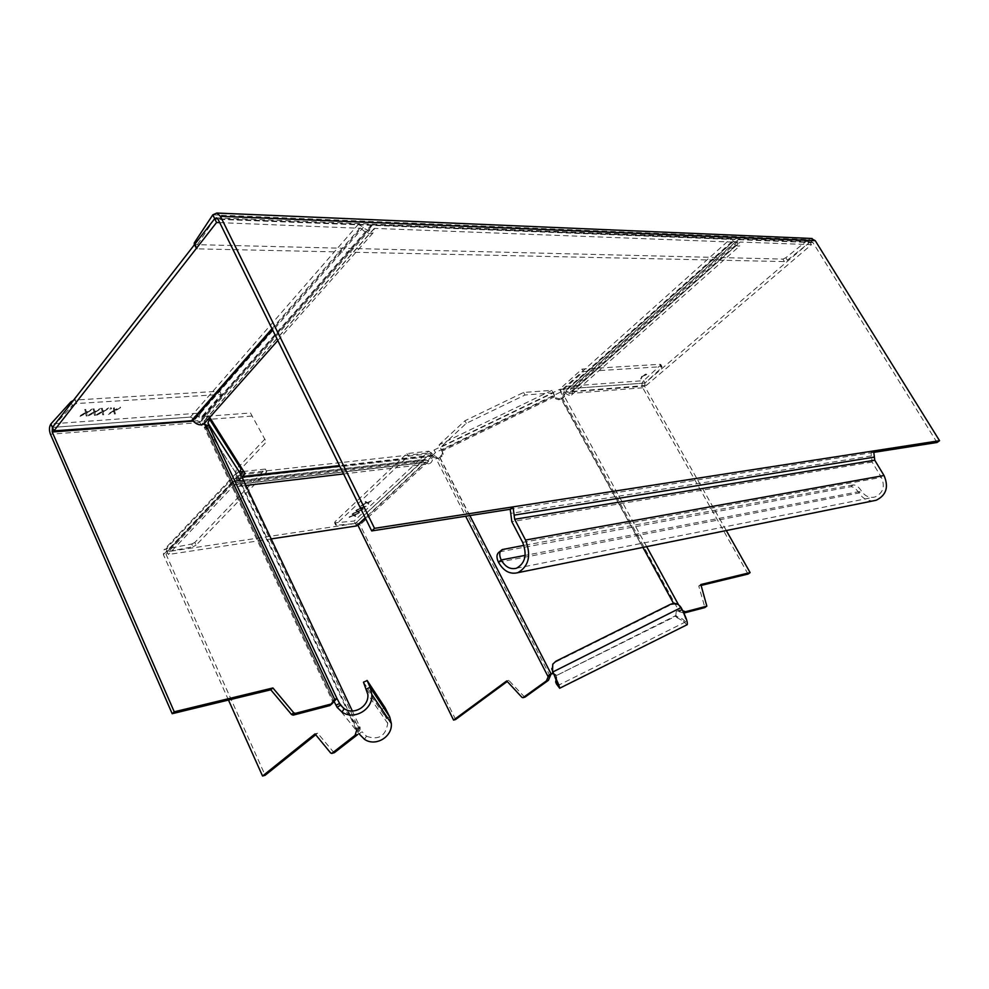 <?xml version="1.0" encoding="UTF-8"?>
<svg xmlns="http://www.w3.org/2000/svg" width="989" height="989" viewBox="0 0 989 989"><rect width="100%" height="100%" fill="white"/><g stroke="black" fill="none" stroke-linecap="round" stroke-linejoin="round"><path stroke-width="0.74" stroke-dasharray="4.95 3.71" d="M120.633 407.641L114.897 411.065L115.392 413.934L114.403 414.008L113.995 411.609L108.407 414.428L113.908 411.14L113.389 408.123L114.39 408.061L114.823 410.596L120.633 407.641L119.409 407.171L114.576 410.052L114.143 407.517L113.142 407.579L113.661 410.596L108.16 413.884L113.747 411.065L114.155 413.464L115.144 413.402L114.65 410.522L120.398 407.097M245.148 473.657L209.087 415.677L202.708 416.703L201.373 421.017C199.481 422.229 197.392 421.685 195.105 419.385L190.407 417.086L52.417 427.421L202.127 416.196L221.276 394.413L76.561 403.537L75.003 400.038L219.743 391.199L200.631 413.019L50.896 423.947M71.319 403.104L72.345 405.428L52.479 427.335M72.345 405.428L76.561 403.537M94.944 412.438L95.513 415.331L94.499 415.405L94.017 412.982L88.367 415.837L93.93 412.512L93.325 409.471L94.338 409.397L94.845 411.956L100.73 408.976L94.944 412.438L100.482 408.42L94.598 411.412L94.091 408.853L93.077 408.914L93.683 411.956L88.12 415.281L93.782 412.438L94.264 414.861L95.265 414.787L94.697 411.894M111.485 408.68L109.804 409.137L111.559 408.333L110.867 407.653L109.631 408.234L111.238 408.136M103.177 411.869L103.709 414.762L102.708 414.824L102.263 412.425L96.638 415.256L102.176 411.943L101.607 408.914L102.609 408.853L103.091 411.399L108.938 408.42L103.177 411.869L108.691 407.876L102.844 410.843L102.362 408.296L101.36 408.37L101.929 411.399L96.39 414.712L102.015 411.869L102.473 414.28L103.474 414.218L102.93 411.325M86.624 413.006L87.242 415.912L86.216 415.986L85.709 413.563L80.035 416.418L85.61 413.081L84.967 410.027L85.994 409.953L86.525 412.524L92.434 409.533L86.624 413.006L92.187 408.976L86.278 411.968L85.746 409.409L84.72 409.471L85.363 412.524L79.788 415.862L85.462 413.006L85.969 415.429L86.995 415.368L86.377 412.45M221.276 394.413L219.743 391.199M75.003 400.038L73.458 400.36M200.631 413.019C198.789 415.652 198.579 418.817 200.001 422.513L201.187 425.06L204.303 427.396L206.157 425.319M333.899 701.127L333.293 700.163L329.819 705.577M202.127 416.196L201.843 420.424L203.759 424.021M334.888 699.73L332.737 701.498L204.303 427.396L206.874 425.344M208.815 425.876L205.761 427.322L206.454 429.028L205.613 427.804L333.293 700.163L205.588 427.78L204.636 427.446M204.426 424.442L236.284 473.607L239.548 481.074L237.199 480.085L236.111 477.761L236.569 472.804L163.989 549.835L165.892 548.982L167.129 551.738L166.016 554.273L265.139 775.265M205.761 427.322L204.513 424.664M243.059 471.506L265.386 469.058L194.833 542.466L196.069 545.186L266.746 471.901L239.857 474.893L239.004 475.252L238.794 477.452L239.894 479.776L242.058 480.901L239.363 481.21L356.633 730.401L356.522 728.46L357.845 731.712L361.121 730.092L359.848 726.903L357.697 734.543M240.957 468.897L239.585 465.992C236.458 467.822 235.357 470.356 236.284 473.607M264.916 439.029L239.585 465.992L208.086 416.171L250.464 412.982L266.338 441.984L241.675 468.143M250.464 412.982L266.338 441.984M251.935 416.06L210.818 419.225M209.396 418.94L208.086 416.171C204.97 417.914 203.672 420.412 204.191 423.675M242.948 478.997L242.441 480.53L239.548 481.074M352.344 710.992L359.848 726.903L356.584 728.51L239.734 480.308M356.695 729.4L359.786 728.238M356.633 730.401L359.267 729.672L242.441 480.53M334.035 752.716L317.642 733.183L315.701 734.74M228.496 700.051L163.383 554.681L163.989 549.835M240.512 474.46L240.228 477.971L238.262 482.916L234.48 481.149L233.367 481.754L167.129 551.738L192.979 546.744L191.742 544.012L165.892 548.982L238.485 472L236.569 472.804M315.009 733.912L317.642 733.183M238.485 472L239.227 471.926M191.742 544.012L194.833 542.466M266.746 471.901L265.386 469.058M196.069 545.186L192.979 546.744M335.976 705.256L359.056 733.838L362.098 731.786L361.121 730.092L343.368 708.136M364.471 739.302L366.474 736.236L362.098 731.786M366.474 736.236C378.54 740.452 385.636 736.175 387.737 723.404L386.452 718.484L381.791 709.311L385.055 707.704M363.482 682.175L381.791 709.311M333.293 700.163L335.679 698.976M332.996 700.632L335.939 698.716M499.482 551.85L850.701 486.724C853.458 486.687 856.239 488.764 859.021 492.967C862.618 498.505 867.452 501.114 873.534 500.793M874.276 452.294L871.025 452.801L873.633 450.935M937.016 442.479L812.97 242.602L811.561 241.637L809.904 242.144L808.347 239.635L811.116 238.46M212.808 214.848L808.347 239.635L785.822 257.746L787.343 260.231L784.425 261.591L197.417 248.869L195.958 248.338L194.858 244.184M214.687 218.68L196.069 246.694M787.343 260.231L809.904 242.144L217.753 218.792L358.315 224.342L363.371 227.285C365.955 229.943 368.168 230.758 370.01 229.72L370.999 225.393L372.593 224.911L730.315 239.017L733.702 241.242L565.782 391.051L569.676 392.67L571.123 388.566L645.013 383.027L646.349 385.389L811.462 244.666L740.18 242.033L572.322 391.421L571.58 394.994C569.54 395.946 567.167 394.945 564.435 392.027L560.874 391.953L559.502 389.431L434.109 449.995L431.34 452.579L430.413 456.473L240.228 477.971M785.822 257.746L782.905 259.093L194.128 244.58M850.701 486.724L853.26 484.907C856.029 484.882 858.798 486.959 861.592 491.162C865.054 496.305 869.566 498.233 875.117 496.96C883.189 492.979 885.266 486.44 881.384 477.353L872.137 462.061L871.025 452.801L510.225 509.261M853.26 484.907L523.947 545.384M572.322 391.421L646.349 385.389M811.462 244.666L809.904 242.157L738.659 239.338L737.695 243.319L733.702 241.242M277.822 340.513L373.162 232.811L374.423 228.385L732.503 242.07C735.482 245.334 737.918 246.607 739.809 245.878L740.143 242.354M373.162 232.811C369.775 234.702 365.72 233.219 360.997 228.335L272.42 329.56M219.694 222.612L360.997 228.335M208.296 419.027L205.527 419.336L204.649 423.156M343.603 473.941L428.732 463.903C431.834 462.963 433.083 460.256 432.502 455.781L435.432 452.566L560.874 391.953M809.904 242.157L645.013 383.027L644.593 386.192L726.309 530.549M641.725 376.302L640.872 379.01L641.725 376.302L645.743 374.077L646.769 374.398L642.776 376.611L640.872 379.01M640.662 378.626L642.566 376.24L646.546 374.015M641.948 376.685L646.769 374.398M559.502 389.431L562.518 389.209L565.782 391.051M210.583 418.854L209.087 415.677M234.48 481.149L424.602 459.378L355.286 523.49L167.129 551.738L168.377 554.508L234.714 484.635L238.708 486.304C241.514 485.488 242.762 482.78 242.453 478.194M428.732 463.903L424.763 462.469L365.238 517.828M271.196 538.906L168.377 554.508M455.62 719.485L360.033 524.887L354.087 521.042L355.286 523.49L430.104 453.741L408.259 456.164L336.112 524.343L334.9 521.846L406.936 453.568L428.793 451.182L354.087 521.042L335.222 522.798L336.433 525.295L355.286 523.49L356.497 525.95M424.602 459.378L428.361 460.899L430.413 456.473M435.432 452.566L434.109 449.995M365.806 501.856L367.376 502.832L371.74 501.089L367.636 502.981L368.885 503.76L368.415 504.205L366.907 503.265L362.37 505.082L366.659 503.117L365.337 502.301L365.609 501.448L365.139 501.893L366.462 502.709L362.172 504.687L366.709 502.869L368.217 503.797L368.687 503.364L367.438 502.585L371.543 500.681L367.179 502.424L365.609 501.448M336.433 525.295L336.112 524.343M358.055 511.585L362.394 509.854L358.302 511.733L359.576 512.487L359.106 512.92L357.585 512.03L353.073 513.835L357.338 511.882L356.003 511.078L356.46 510.645L358.055 511.585L356.263 510.25L355.805 510.683L357.14 511.474L352.875 513.439L357.388 511.622L358.908 512.525L359.378 512.092L358.105 511.338L362.197 509.446L357.857 511.189M362.073 505.713L360.886 505.985L361.875 505.305M361.863 508.012L366.202 506.269L362.11 508.161L363.371 508.927L362.914 509.36L361.393 508.445L356.868 510.262L361.146 508.297L359.811 507.493L360.28 507.06L361.863 508.012L360.083 506.652L359.613 507.097L360.948 507.901L356.67 509.867L361.195 508.049L362.716 508.964L363.173 508.531L361.912 507.765L366.004 505.874L361.665 507.617M354.272 515.145L358.587 513.402L354.519 515.294L355.793 516.035L355.335 516.468L353.802 515.578L349.29 517.395L353.555 515.43L352.208 514.651L352.665 514.218L354.272 515.145L352.48 513.81L352.01 514.255L353.357 515.034L349.105 516.987L353.605 515.182L355.138 516.073L355.595 515.64L354.322 514.898L358.401 513.007L354.074 514.75M408.259 456.164L406.936 453.568M334.9 521.846L335.222 522.798M357.709 524.825L355.286 523.49M428.793 451.182L438.139 458.364L435.58 458.76L430.104 453.741M524.689 697.158L508.779 680.358L507.258 681.483M506.739 680.927L508.779 680.358M550.057 675.969L438.362 458.241L436.038 458.612L465.646 516.233M748.055 574.053L642.726 387.787C641.478 385.042 641.799 382.669 643.703 380.666L562.518 386.6L582.064 369.07L660.269 364.286L661.629 366.672L583.473 371.592L563.891 389.097L563.47 392.46L564.583 396.453L558.859 398.703L558.884 399.779L555.633 398.814L552.01 390.321L553.383 392.831L524.974 395.031L466.289 423.341L440.414 447.411L443.183 454.396L441.823 456.386L438.362 458.241M442.713 452.294L441.589 455.397L436.508 458.266M442.948 453.283L439.091 444.852L464.941 420.745L523.589 392.46L552.01 390.321L439.091 444.852L440.414 447.411L553.383 392.831L555.608 397.726L558.859 398.703M556.424 683.918L556.251 675.66L553.346 673.633M683.795 612.846L677.255 611.264L676.167 612.08L675.697 616.221L676.377 611.363L680.024 609.953L682.756 610.695M558.884 399.779L562.679 398.134L561.579 394.154C560.293 391.236 560.602 388.714 562.518 386.6M524.974 395.031L523.589 392.46M466.289 423.341L464.941 420.745M553.024 672.99L556.226 675.054L556.127 679.48M563.977 396.626L562.345 398.283M673.583 603.463L561.035 398.74M678.528 611.251L680.024 609.953M646.67 546.645L564.435 396.527L562.543 398.208L679.344 611.659L681.47 610.164L678.503 604.749M643.703 380.666L645.026 383.027L661.579 367.784L660.219 365.411L643.703 380.666M701.114 585.439L698.753 586.007L704.873 607.493M683.214 613.254L683.894 613.069M698.753 586.007L700.855 584.524M660.219 365.411L660.269 364.286M583.473 371.592L582.064 369.07M661.629 366.672L661.579 367.784M677.131 616.679L675.895 615.517L556.251 675.66L675.697 616.221L677.131 617.766L677.131 616.679L682.348 618.879L685.736 621.834C686.218 619.918 684.611 615.405 680.889 608.297C678.256 604.452 674.77 603.352 670.406 605.008L670.604 604.254M677.131 617.766L682.954 620.907L682.348 618.879M686.898 624.838L682.954 620.907M556.733 677.688L556.523 676.711M551.726 668.749L552.802 664.793L555.966 661.864L670.406 605.008M200.001 422.513L50.451 434.245M193.065 421.104L201.843 420.424M201.187 425.06L203.042 422.971M206.281 428.83L209.73 427.186M236.42 473.929L204.575 424.8M237.521 476.265L240.648 474.757M242.305 477.959L239.177 479.455M238.794 477.452L166.016 554.273M239.857 474.893L167.129 551.738M239.894 479.776L237.199 480.085M163.383 554.681L236.111 477.761M330.746 753.074L333.367 752.308M366.449 689.049L386.452 718.484L389.715 716.877M367.203 680.568L363.606 682.348M498.444 562.234L859.021 492.967L861.592 491.162L525.147 555.385M812.97 242.602L218.075 219.323M195.599 245.124L197.417 248.869M784.425 261.591L782.905 259.093M522.662 542.392L881.384 477.353M503.611 549.118L500.842 551.392M871.396 455.892L510.744 513.39M872.137 462.061L511.808 521.648M572.495 391.051L740.279 242.008M195.105 419.385L363.371 227.285M190.407 417.086L358.315 224.342M360.144 227.853L271.987 328.694M374.077 228.818L205.415 419.695M374.423 228.385L205.799 419.225M731.934 241.699L563.891 391.718M432.663 455.138L339.487 465.609M732.503 242.07L564.435 392.027M738.659 239.338L571.123 388.566M737.881 241.403L570.084 390.717M562.518 389.209L730.315 239.017M204.303 416.035L372.593 224.911M241.069 473.607L431.34 452.579M202.04 418.854L370.516 227.557M234.714 484.635L424.763 462.469M425.27 462.506L235.221 484.684M423.465 459.922L233.367 481.754M426.469 460.132L236.371 482.039M432.502 455.781L339.808 466.239M434.937 455.36L360.033 524.887M365.436 518.236L432.836 455.595M435.988 457.4L433.887 457.635M439.648 457.437L551.12 673.991M441.823 456.386L441.589 455.397M554.532 396.799L441.898 451.244M555.633 398.814L555.608 397.726M441.663 450.255L554.508 395.724M561.023 397.652L642.924 547.399M469.837 515.578L439.4 456.461M563.47 392.46L644.593 386.192M563.891 389.097L645.026 383.027M564.571 394.463L562.679 396.156M642.726 387.787L561.579 394.154M704.91 606.776L707.024 605.293M552.567 672.112L681.112 607.555M555.942 661.221L555.966 661.864M522.007 697.406L524.046 696.825M239.004 475.252L166.288 552.122M238.918 481.371L241.6 481.062M356.522 728.46L359.786 726.841M387.737 723.404L367.846 694.476M206.454 429.028L209.891 427.396M216.467 217.864L811.561 241.637M516.431 568.255L875.117 496.96M502.251 549.575L500.867 550.712M194.289 244.913L195.958 248.338M374.163 228.459L205.527 419.336M571.58 394.994L739.809 245.878M572.396 391.088L740.18 242.033M570.48 388.776L738.054 239.486M569.676 392.67L737.695 243.319M202.708 416.703L370.999 225.393M201.373 421.017L370.01 229.72M234.9 484.536L424.961 462.382M238.262 482.916L428.361 460.899M238.708 486.304L245.989 485.451M437.682 458.513L435.58 458.76M562.679 398.134L564.583 396.453M662.061 366.758L660.701 364.385M676.167 612.08L676.377 611.363M685.736 621.834L558.216 685.365M556.708 679.06L556.486 676.933M552.764 664.151L552.802 664.793M443.183 454.396L442.948 453.419M334.542 522.649L335.753 525.147"/><path stroke-width="1.48" d="M52.479 427.335L53.925 430.883L216.566 222.5L219.694 222.612M293.14 715.158L329.819 705.577L331.995 703.809L295.291 713.378L293.14 715.158L291.52 714.503L270.788 689.79L172.185 713.699L174.249 711.808L52.207 431.995L52.405 427.409L50.896 423.947L70.8 401.93L71.319 403.104M73.458 400.36L70.8 401.93M172.185 713.699L50.451 434.245C48.993 430.227 49.141 426.791 50.896 423.947M174.249 711.808L272.915 687.961L270.788 689.79M331.995 703.809L336.903 698.37L209.013 426.086L203.759 424.021M272.915 687.961L293.671 712.71L295.291 713.378M210.818 419.225L209.569 419.324L207.937 422.983L209.013 426.086M359.056 733.838L364.471 739.302C375.449 747.041 392.497 736.978 391.347 723.491L389.715 716.877L385.055 707.704L367.203 680.568L363.482 682.175L367.846 694.476C369.107 706.381 353.951 715.517 344.221 708.668L341.984 712.055L337.138 707.382L333.899 701.127M242.948 478.997L239.486 472.272L241.675 468.143M204.649 423.156L204.513 424.664M240.957 468.897L209.396 418.94M335.679 698.976L336.915 698.37L340.488 705.132L344.221 708.668M355.063 735.297L331.847 753.358L334.48 752.592L357.697 734.543L355.063 735.297L356.633 730.401M315.701 734.74L265.139 775.265L262.542 776.031L315.009 733.912L330.746 753.074L331.847 753.358M228.496 700.051L262.542 776.031M239.375 471.914L243.059 471.506M341.984 712.055C354.124 720.598 373.088 709.459 371.864 694.562L370.071 687.268L367.067 680.407M337.138 707.382L340.488 705.132M343.368 708.136L339.598 703.463L335.976 705.256M336.903 698.37L209.062 426.16M811.116 238.46L815.245 240.661L939.55 440.711L873.633 450.935L874.387 457.116L514.119 515.133L514.651 519.274L525.53 540.056C531.427 555.546 528.831 566.425 517.754 572.705C509.978 574.584 503.537 571.086 498.444 562.234C496.194 557.289 496.54 553.828 499.482 551.85L500.867 550.712M874.387 457.116L874.758 460.206L884.018 475.511C888.926 486.947 886.317 495.205 876.192 500.261L873.534 500.793M514.119 515.133L513.056 506.863L374.522 528.349L371.703 530.932L218.075 219.323L216.467 217.864L214.687 218.668L216.566 222.5M194.289 244.913L194.252 242.935L212.808 214.848L216.838 213.043L220.423 216.307L374.522 528.349M939.55 440.711L937.016 442.479L874.276 452.294M212.808 214.848L214.687 218.668L52.417 427.409M873.633 450.935L513.056 506.863L510.225 509.261L371.703 530.932M510.225 509.261L511.808 521.648L522.662 542.392C527.322 554.705 525.246 563.322 516.431 568.255C510.312 569.701 505.231 566.932 501.213 559.959C498.963 555.014 499.297 551.553 502.251 549.575L523.947 545.384M217.765 218.804L214.687 218.68L217.753 218.792M277.822 340.513L204.191 423.675C200.73 425.888 196.885 424.887 192.694 420.671L53.925 430.883M208.296 419.027L210.583 418.854L245.148 473.657L242.441 476.513L242.453 478.194M243.504 471.036L240.512 474.46M365.238 517.828L356.497 525.95L271.196 538.906M507.258 681.483L455.62 719.485L453.568 720.079L357.709 524.825M553.346 673.633L551.12 673.991L548.413 680.333L546.385 680.902L548.92 675.166L553.024 672.99M546.385 680.902L523.094 697.628L525.134 697.035L548.413 680.333M453.568 720.079L506.739 680.927L522.007 697.406L523.094 697.628M682.756 610.695L685.34 611.758L683.795 612.846M683.894 613.069L704.638 607.654L706.838 606.146L700.855 584.524L750.119 572.619L726.309 530.549M706.764 606.183L685.34 611.758M750.119 572.619L748.055 574.053L701.114 585.439M551.726 668.749L558.216 685.365L555.657 681.953L556.424 683.918L559.675 688.233C559.514 686.193 557.128 680.605 552.542 671.494L552.764 664.151L555.942 661.221L670.604 604.254C674.968 602.598 678.466 603.698 681.112 607.555C685.81 616.543 687.85 622.242 687.231 624.665L686.898 624.838M556.127 679.48L555.657 681.953M551.12 673.991L469.837 515.578M550.292 675.03L548.92 675.166M465.646 516.233L548.03 676.538L550.057 675.969M52.207 431.995L193.065 421.104M206.157 425.319L334.888 699.73M208.011 423.156L239.548 472.433M242.849 478.812L352.344 710.992M389.715 716.877L370.071 687.268L366.449 689.049M293.671 712.71L291.52 714.503M884.018 475.511L525.53 540.056M514.651 519.274L874.758 460.206M220.423 216.307L815.245 240.661M498.444 562.234L501.213 559.959L525.147 555.385M194.858 244.184L194.252 242.935M271.987 328.694L191.903 420.288M272.42 329.56L192.694 420.671M339.487 465.609L242.441 476.513M339.808 466.239L242.293 477.23M357.931 525.208L365.436 518.236M642.924 547.399L673.583 603.463M678.503 604.749L646.67 546.645M681.112 607.555L552.567 672.112M207.937 422.983L239.486 472.272M334.344 752.666L331.723 753.433M391.347 723.491L371.864 694.562M517.754 572.705L876.192 500.261M216.838 213.043L812.117 238.497M245.989 485.451L343.603 473.941M706.838 606.146L704.712 607.629M687.231 624.665L559.675 688.233M522.958 697.702L524.998 697.109"/></g></svg>
